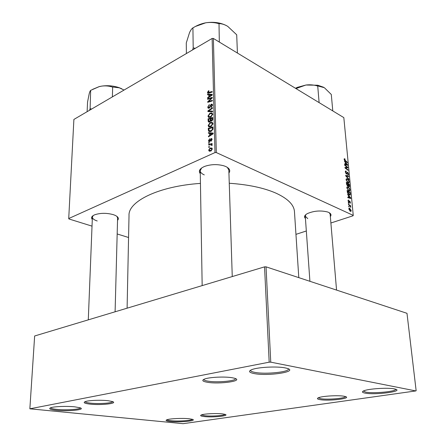 <?xml version="1.0" encoding="UTF-8"?>
<svg xmlns="http://www.w3.org/2000/svg" width="446" height="446" viewBox="0 0 446 446"><rect width="100%" height="100%" fill="white"/><g stroke="black" fill="none" stroke-linecap="round" stroke-linejoin="round"><path stroke-width="0.67" d="M365.174 393.127C362.102 392.547 361.628 391.789 363.752 390.847C368.301 388.739 387.83 387.468 394.314 388.884L395.173 389.079C404.567 391.365 375.354 395.189 365.174 393.127M363.261 391.07L365.837 392.134C373.514 393.707 396.109 391.582 395.769 389.263M254.343 373.603C248.879 372.533 248.088 371.183 251.979 369.567C258.061 367.142 277.005 366.172 285.161 367.894L286.745 368.257C299.534 371.512 268.537 376.424 254.343 373.603M250.524 370.225L250.518 370.37C250.646 371.206 252.168 371.886 255.084 372.421C265.493 374.489 289.331 372.07 288.417 368.942L288.395 368.836M56.302 410.303C50.153 409.618 48.302 408.759 50.749 407.728C54.15 406.457 67.09 405.988 74.889 406.858L80.107 407.795C86.312 409.718 68.121 411.586 56.302 410.303M50.515 407.811C50.9 408.469 53.007 408.993 56.82 409.389C65.724 410.342 80.024 409.456 80.403 407.906M170.322 421.503C166.375 421.074 165.193 420.511 166.776 419.803C169.497 418.621 182.598 418.002 189.188 418.755L192.449 419.329C197.572 420.834 179.744 422.54 170.322 421.503M166.837 419.781C167.211 420.165 168.538 420.478 170.807 420.706C177.943 421.487 191.747 420.617 192.432 419.324M200.282 173.711C198.23 170.946 199.741 168.488 204.798 166.341C211.092 164.251 217.458 164.078 223.898 165.823L225.709 166.503C229.578 168.382 230.649 170.556 228.926 173.015M201.581 168.014L200.232 170.746C200.343 172.385 201.698 173.767 204.29 174.893M305.438 218.49C303.798 216.901 304.451 215.267 307.383 213.595C313.889 210.807 320.613 210.272 327.565 211.973L328.529 212.346C330.999 213.528 331.607 214.933 330.347 216.555M305.872 214.576L305.27 216.176L307.757 218.618M92.289 219.499C90.8 217.676 91.664 216.087 94.881 214.721C100.679 212.876 106.873 212.87 113.474 214.704L115.179 215.373C118.357 216.957 119.143 218.612 117.538 220.341M93.197 215.557L92.383 217.141C92.456 218.657 94.067 219.939 97.211 220.982M229.255 183.256C248.21 184.555 263.714 187.822 275.762 193.057C287.67 198.509 293.897 204.653 294.449 211.488L294.466 211.778M204.19 416.558C200.772 416.151 199.819 415.611 201.324 414.942C204.006 413.765 216.527 413.141 222.482 413.894L225.079 414.379C230.203 415.839 212.826 417.618 204.19 416.558M201.414 414.908L204.703 415.728C211.109 416.508 224.299 415.633 225.035 414.362M320.195 399.666C317.24 399.176 316.666 398.529 318.466 397.732C322.101 396.07 337.973 395.111 343.894 396.215L345.221 396.494C352.585 398.384 329.265 401.261 320.195 399.666M318.249 397.826L320.813 398.718C327.548 399.906 345.271 398.401 345.499 396.583M207.518 382.3C202.434 381.425 201.475 380.332 204.636 379.016C209.408 377.149 224.84 376.418 232.16 377.74L234.529 378.253C244.235 380.89 219.822 384.43 207.518 382.3M203.744 379.395L203.744 379.401C203.855 380.131 205.344 380.728 208.21 381.185C217.258 382.746 236.085 381.012 235.538 378.615M89.875 404.098C84.433 403.429 82.911 402.593 85.309 401.59C88.687 400.318 101.002 399.845 108.105 400.72L112.364 401.528C118.675 403.446 100.874 405.431 89.875 404.098M85.063 401.679C85.409 402.286 87.199 402.771 90.426 403.145C98.555 404.115 112.297 403.201 112.671 401.64M208.656 145.017L208.639 144.404L212.079 143.528L212.095 144.147L211.382 144.32L212.023 144.593L212.062 145.418L211.515 145.424L211.493 144.766L208.656 145.017M208.617 143.266L208.605 142.664L209.274 142.48L209.291 143.099L208.617 143.266M208.327 129.937L208.293 128.247L212.982 126.959L212.976 129.156L211.142 131.314L208.739 131.269L208.327 129.937L208.951 130.238M208.17 125.493L210.133 122.561L212.218 122.338L212.965 123.687L210.93 126.67L208.589 126.608L208.17 125.493L208.862 125.833M207.97 116.083L209.921 113.156L211.989 112.905L212.736 114.232L210.707 117.214L208.377 117.17L207.97 116.083L208.667 116.434M207.775 107.09L209.291 104.57L209.358 105.122L208.683 105.618L208.31 106.856L208.511 107.536L209.107 107.597L211.248 104.158L212.24 104.202L212.513 105.1L211.209 107.419L211.047 106.906L211.973 105.356L211.794 104.76L211.292 104.726L209.163 108.155L208.081 108.071L207.775 107.09L208.433 107.43M208.438 90.85L208.851 90.683L208.923 91.224L208.098 92.584L212.123 91.519L212.14 92.099L208.761 93.175L207.663 93.125L207.457 92.5L208.438 90.85L208.906 91.107M212.134 38.456L73.891 119.439L68.723 218.54L214.983 152.577L212.134 38.456L213.383 38.456L216.316 152.565L214.983 152.577M207.568 94.814L207.552 94.195L212.19 94.368L212.212 95.07L207.641 98.209L207.63 97.635L208.867 96.804L208.828 94.842L207.568 94.814M207.663 99.363L207.652 98.783L212.263 97.351L212.279 97.958L208.416 101.56L212.335 100.328L212.352 100.913L207.73 102.335L207.719 101.727L211.571 98.126L207.663 99.363M207.931 111.595L207.914 110.853L212.513 107.664L212.53 108.255L208.583 110.987L212.597 111.104L212.614 111.734L207.931 111.595M208.137 121.072L208.087 118.809L212.753 117.471L212.731 119.751L211.688 121.056L210.534 120.827L209.614 121.998L208.427 121.897L208.137 121.072L209.793 121.892M208.399 133.27L208.388 132.629L213.132 133.07L213.149 133.806L208.477 136.816L208.466 136.214L209.731 135.417L209.687 133.371L208.399 133.27M209.62 138.695L209.079 141.003L209.759 140.78L211.042 138.561L211.8 138.628L212.045 139.369L211.036 141.226L211.616 139.537L211.131 139.124L210.127 141.036L209.514 141.633L208.761 141.533L208.499 140.674L209.692 138.728M208.706 147.347L208.689 146.74L209.364 146.556L209.38 147.18L208.706 147.347M208.7 150.107L210.033 148.039L211.956 148.066L212.268 148.958L210.863 151.038L209.04 150.988L208.7 150.107L209.313 150.386M347.612 186.021L346.531 184.142L346.347 182.185L349.458 184.544L349.441 186.774L348.973 186.762L348.17 185.72L347.612 186.021M347.401 192.6L347.116 190.319L350.238 192.65L350.155 195.013L349.274 194.974L347.401 192.6M348.081 200.962L348.254 200.087L348.761 200.109L348.365 201.118L348.766 201.96L349.681 200.979L350.411 202.361L350.261 203.198L349.854 203.214L350.132 202.205L349.775 201.52L348.844 202.49L348.081 200.962M348.783 203.56L348.287 202.718L348.783 203.56M349.391 205.416L348.477 204.731L348.426 204.207L350.712 205.874L350.762 206.398L350.288 206.046L350.824 207.435L349.391 205.416M344.161 159.4L344.284 158.754L345.009 158.982L345.098 159.495L344.585 159.3L344.513 159.623L347.322 162.294L347.373 162.796L345.115 161.017L344.161 159.4M345.271 162.478L344.34 160.917L347.557 164.741L347.618 165.349L344.669 164.39L344.619 163.894L345.427 164.173L345.271 162.478M330.893 222.994L353.037 215.792L353.249 215.385L343.827 117.616L213.383 38.456M353.249 215.385L216.316 152.565M350.378 211.326L348.844 209.057L349.045 208.237L349.619 208.237L351.197 210.54L351.002 211.332L350.378 211.326M349.112 207.061L348.616 206.214L349.112 207.061M348.989 179.632L345.762 175.964L345.7 175.323L348.655 176.148L348.7 176.655L346.168 175.947L348.934 179.091L348.989 179.632M346.386 174.001L345.349 172.028L345.527 171.013L346.235 171.074L346.319 171.593L345.828 171.52L345.706 172.245L346.308 173.488L347.1 172.251L347.557 172.24L348.482 173.996L348.298 174.927L347.679 174.91L348.131 173.801L347.412 172.741L346.921 174.007L346.386 174.001M346.653 166.882L344.764 165.388L344.713 164.886L347.808 167.306L347.858 167.83L345.427 167.841L348.047 169.859L348.097 170.361L345.003 167.964L344.953 167.434L347.378 167.412L346.653 166.882M348.415 195.655L347.473 194.088L350.734 197.862L350.796 198.487L347.813 197.69L347.763 197.171L348.582 197.411L348.415 195.655M348.822 190.921L346.849 187.905L347.088 186.896L348.008 186.885L349.413 188.223L350.01 189.901L349.748 190.949L348.822 190.921M348.047 182.81L346.085 179.794L346.319 178.801L347.239 178.801L348.638 180.145L349.235 181.817L348.978 182.843L348.047 182.81M295.954 234.356L306.324 230.983M128.565 237.501L117.17 233.96M92.021 226.139L68.896 218.953L68.723 218.54M264.539 266.859L34.649 335.983L29.854 408.804L269.183 362.185L264.539 266.859L266.039 266.836L270.755 362.158L269.183 362.185M29.854 408.804L183.094 423.678L415.806 390.93L270.755 362.158M416.146 390.729L406.986 313.309L266.039 266.836M127.099 308.186L129.022 215.53C128.019 201.441 158.704 186.138 200.444 183.401M336.552 290.084L330.146 214.191L329.304 212.742M115.096 311.793L117.599 217.938L116.897 216.371M228.831 170.043L227.349 167.378M348.889 208.477L349.619 208.237M350.902 210.64L351.197 210.54M350.913 210.389L349.703 208.773L349.246 208.75L349.123 209.191L350.333 210.802L350.796 210.824L350.913 210.389M349.842 210.964L350.333 210.802M348.66 206.665L349.062 206.531M347.874 176.438L348.655 176.148M345.851 176.064L346.168 175.947M348.616 179.208L348.934 179.091M345.355 171.398L346.235 171.074M345.332 171.688L345.884 171.487M345.399 172.357L345.706 172.245M345.945 173.622L346.308 173.488M346.007 173.7L346.47 173.527M346.949 172.463L347.557 172.24M348.131 174.13L348.482 173.996M346.771 173.015L347.373 172.792M346.219 167.902L347.808 167.306M345.037 167.986L345.427 167.841M345.823 168.599L346.241 168.443M347.646 170.01L348.047 169.859M345.003 167.958L346.598 167.361M346.079 167.902L347.378 167.412M346.726 165.059L347.557 164.741M344.769 164.423L345.427 164.173M346.603 164.078L345.644 162.941L345.773 164.29L347.256 164.803L346.603 164.078M345.327 163.063L345.644 162.941M346.642 165.031L347.256 164.803M345.12 164.541L345.773 164.29M344.161 159.01L344.73 158.787M344.15 159.311L345.009 158.982M344.217 159.735L344.513 159.623M346.927 162.444L347.322 162.294M350.116 206.069L350.712 205.874M348.326 203.17L348.733 203.03M348.12 200.293L348.722 200.092M348.109 200.332L348.761 200.109M348.432 202.077L348.766 201.96M348.454 202.116L348.844 201.982M349.251 201.124L349.681 200.979M350.132 202.456L350.411 202.361M349.084 201.659L349.603 201.486M348.928 202.523L349.224 202.423M349.736 198.202L350.734 197.862M347.808 197.678L348.582 197.411M349.764 197.232L348.8 196.112L348.928 197.511L350.428 197.94L349.764 197.232M348.471 196.229L348.8 196.112M349.697 198.197L350.428 197.94M348.148 197.779L348.928 197.511M349.798 192.806L350.238 192.65M349.146 194.908L350.372 194.478M349.92 192.895L347.529 191.111L349.246 194.473L350.004 194.255L349.92 192.895M347.2 191.228L347.529 191.111M348.755 194.64L349.246 194.473M347.261 191.88L347.59 191.769M346.877 187.287L348.008 186.885M349.107 188.335L349.413 188.223M349.653 190.024L350.01 189.901M349.218 188.507L348.042 187.381L347.412 187.376L347.211 188.123L348.805 190.425L349.458 190.448L349.653 189.706L349.218 188.507M348.326 190.598L348.805 190.425M346.899 188.229L347.211 188.123M349.034 184.694L349.458 184.544M348.856 186.696L349.592 186.434M347.501 185.96L348.17 185.72M349.146 184.778L348.175 184.047L348.911 186.25L349.146 184.778M347.852 184.165L348.175 184.047M348.521 186.389L348.911 186.25M347.813 183.774L346.759 182.977L346.916 184.432L347.841 185.536L347.813 183.774M346.43 183.094L346.759 182.977M347.178 185.659L347.573 185.519M346.603 184.544L346.916 184.432M346.107 179.214L347.239 178.801M348.337 180.256L348.638 180.145M348.878 181.946L349.235 181.817M348.449 180.424L347.272 179.298L346.642 179.281L346.442 180.011L348.036 182.319L348.688 182.347L348.878 181.622L348.449 180.424M347.562 182.492L348.036 182.319M346.135 180.123L346.442 180.011M208.773 94.842L207.552 94.195M208.109 97.886L207.63 97.635M209.336 97.044L208.867 96.804M209.375 95.132L208.828 94.842M210.746 94.931L209.369 94.875L209.403 96.442L211.694 94.903L210.746 94.931M212.123 95.132L211.694 94.903M209.86 96.687L209.403 96.442M208.739 93.186L207.457 92.5M208.36 99.151L207.652 98.783M209.096 101.917L208.416 101.56M210.35 101.532L209.626 101.147M208.455 102.112L207.719 101.727M210.746 99.436L210.328 99.218M211.917 98.31L211.571 98.126M209.609 107.854L209.107 107.597M209.955 107.475L209.503 107.246M210.713 105.568L210.256 105.328M212.491 104.804L211.248 104.158M211.571 107.179L211.047 106.906M211.649 107.112L211.153 106.856M212.48 105.618L211.973 105.356M209.464 111.639L207.914 110.853M209.893 111.656L208.583 110.987M210.579 113.49L209.921 113.156M211.644 113.54L209.91 113.752L208.505 115.86L208.8 116.607L210.746 116.601L212.19 114.483L211.644 113.54L212.725 114.092M212.697 114.739L212.19 114.483M211.287 116.869L210.746 116.601M208.851 119.188L208.087 118.809M211.276 121.195L210.534 120.827M212.218 118.223L210.757 118.642L210.997 120.465L211.655 120.476L212.218 118.223L212.775 118.508M212.77 119.5L212.24 119.238M212.168 120.727L211.655 120.476M211.917 120.927L211.181 120.559M210.217 118.798L208.644 119.244L208.906 121.362L209.614 121.401L210.244 120.046L210.217 118.798L210.768 119.076M210.93 120.392L210.244 120.046M210.094 121.641L209.614 121.401M210.824 122.901L210.133 122.561M211.867 122.979L210.127 123.163L208.711 125.276L209.018 126.04L210.964 126.051L212.419 123.932L211.867 122.979L212.954 123.514M212.926 124.183L212.419 123.932M211.521 126.324L210.964 126.051M210.244 133.516L208.388 132.629M209.007 136.47L208.466 136.214M210.256 135.668L209.731 135.417M210.244 133.638L209.687 133.371M211.649 133.577L210.239 133.438L210.278 135.071L212.619 133.599L211.649 133.577M213.104 133.828L212.619 133.599M210.796 135.322L210.278 135.071M209.085 128.632L208.293 128.247M210.166 131.626L208.46 130.801M212.447 127.712L208.851 128.699L209.196 130.711L211.159 130.7L212.407 129.373L212.447 127.712L213.01 127.991M212.848 129.591L212.407 129.373M211.727 130.973L211.159 130.7M209.96 141.282L209.464 141.047M210.166 140.975L209.759 140.78M212.001 139.018L211.042 138.561M211.488 140.903L210.958 140.652M212.028 139.732L211.616 139.537M209.012 140.914L208.499 140.674M209.285 142.982L208.605 142.664M209.375 147.057L208.689 146.74M209.52 144.811L208.639 144.404M212.067 144.643L211.382 144.32M212.106 145.296L211.616 145.067M210.846 148.412L210.033 148.039M211.839 149.131L211.621 148.596L210.099 148.618L209.129 149.917L209.336 150.408L210.852 150.43L211.839 149.131L212.246 149.315M211.432 150.692L210.852 150.43M295.971 88.57L305.917 85.024L297.421 87.338L295.469 88.263M319.113 102.619L317.719 85.916L324.359 87.695L331.294 94.48L332.783 110.915M323.601 87.249L317.775 85.231L305.917 85.024C309.87 84.545 313.716 84.857 317.44 85.955L317.719 85.916M91.608 109.064L90.12 108.629L89.568 110.257M112.37 96.899L112.676 87.015L119.355 87.823L124.055 90.053M90.12 108.629L90.655 90.365L99.124 86.663L101.727 86.106C105.485 85.626 109.041 85.944 112.414 87.054L112.676 87.015M87.121 111.69L87.555 102.05L89.2 93.732C89.724 91.815 90.198 90.744 90.616 90.51L90.655 90.365M121.825 88.793L119.233 87.711C113.635 85.799 107.798 85.264 101.727 86.106L99.224 86.596L92.645 89.351M195.298 48.319L193.196 47.928L192.917 27.78L193.224 27.73C197.11 25.305 201.28 23.66 205.745 22.796L195.387 26.47M219.326 42.063L219.008 23.632C221.774 23.621 224.689 24.541 227.755 26.381L236.703 34.794L237.417 53.041M226.345 25.567C220.363 22.584 213.495 21.659 205.745 22.796C210.161 22.166 214.403 22.417 218.473 23.543L218.785 23.493M193.196 47.928L192.65 49.868M186.389 53.537L186.283 42.95L189.511 32.675C190.648 30.172 191.752 28.605 192.834 27.97L192.917 27.78M193.508 47.878L193.118 48.112M346.492 176.8L346.826 176.677M346.163 173.851L347.139 173.488M345.856 164.775L346.514 164.524M344.78 160.716L345.143 160.577M348.477 202.144L349.447 201.815M348.889 197.979L349.681 197.706M350.015 193.988L350.355 193.871M349.246 185.904L349.58 185.787M347.925 184.99L348.254 184.873M346.525 184.042L346.849 183.925M211.019 95.89L210.551 95.645M209.553 92.924L208.862 92.556M210.412 106.443L209.938 106.198M210.891 111.684L209.531 110.993M211.978 134.558L211.454 134.307M213.01 128.849L212.469 128.582M210.462 140.239L210.066 140.055M294.449 211.488L298.798 277.641M350.617 210.88L349.993 211.092M349.246 208.75L348.833 208.884M345.828 171.52L345.332 171.704M348.298 174.927L348.019 175.027M347.412 172.741L346.782 172.976M344.585 159.3L344.167 159.462M348.465 200.622L348.07 200.761M349.575 201.497L349.084 201.67M350.155 195.013L349.826 195.125M349.653 194.59L349.001 194.818M349.748 190.949L349.374 191.078M349.196 190.537L348.549 190.765M347.412 187.376L346.837 187.576M349.051 186.294L348.582 186.456M347.746 185.564L347.25 185.742M348.978 182.843L348.616 182.977M348.432 182.436L347.802 182.665M346.642 179.281L346.074 179.487M208.26 92.673L209.046 93.086M207.663 93.125L207.953 93.281M208.778 107.676L209.419 108.004M211.794 104.76L212.513 105.133M208.081 108.071L208.527 108.3M208.377 117.17L209.079 117.521M211.911 113.741L212.731 114.154M209.313 116.863L210.334 117.376M210.674 121.028L211.03 121.201M208.427 121.897L208.884 122.126M209.152 121.485L209.871 121.842M208.589 126.608L209.336 126.971M212.129 123.168L212.959 123.581M209.559 126.307L210.596 126.815M208.739 131.269L209.453 131.609M209.731 130.973L210.768 131.47M209.269 141.092L209.871 141.376M211.493 139.18L212.045 139.442M208.761 141.533L209.141 141.711M211.493 144.766L212.162 145.078M209.04 150.988L209.665 151.272M211.621 148.596L212.268 148.892M209.748 150.597L210.785 151.071M305.203 215.228L309.914 281.303M297.421 87.338L296.3 88.392M317.775 85.231L318.946 85.983M232.255 276.565L228.831 169.965M202.166 285.613L200.204 169.285M92.422 216.159L88.291 319.854"/></g></svg>
